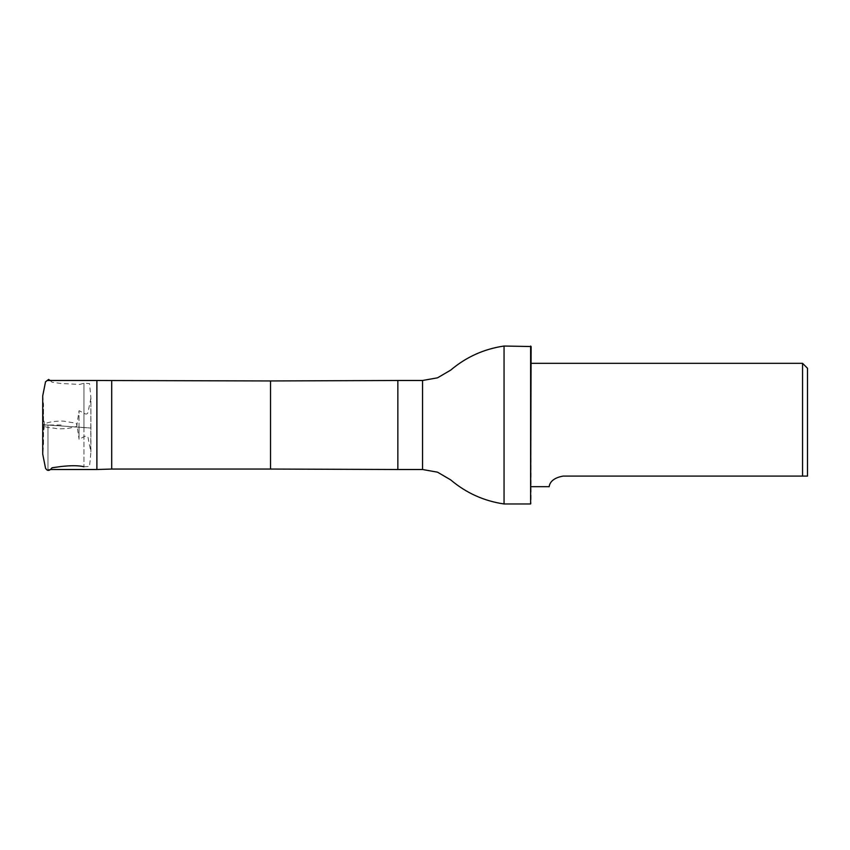<?xml version="1.0" encoding="UTF-8"?>
<svg xmlns="http://www.w3.org/2000/svg" width="850" height="850" viewBox="0 0 850 850"><rect width="100%" height="100%" fill="white"/><g stroke="black" fill="none" stroke-linecap="round" stroke-linejoin="round"><path stroke-width="0.64" stroke-dasharray="4.25 3.19" d="M79.029 427.274L79.029 410.72L79.029 439.28L79.029 427.274L90.355 427.996L83.948 427.518L83.948 383.254L83.948 466.746L83.948 427.518L90.886 428.06L42.744 424.692L83.948 427.518L43.52 424.777L43.52 445.729L43.509 404.271L43.52 424.777L42.723 424.692L42.723 395.898L43.52 404.271L42.723 409.392M96.889 469.508L96.889 380.492M47.982 425L47.982 469.508L47.982 425M807.5 368.263L807.5 476.096M802.559 363.322L802.559 476.096L563.189 476.096C547.751 478.773 549.621 487.868 549.004 486.678C549.61 487.879 547.761 478.773 563.189 476.096M531.112 346.524L531.112 503.476M111.701 469.051L111.701 380.949M504.05 503.965L504.05 346.035M530.623 346.035L530.623 503.965M61.147 425L42.723 425M50.118 380.492L52.062 382.224L60.839 383.467L79.688 384.413L83.948 383.254L89.526 383.552L90.907 397.896L90.907 428.049L83.948 427.518M270.523 469.051L270.523 380.949M397.853 469.508L397.853 380.492M422.535 469.508L422.535 380.492M83.948 466.746C91.991 466.321 89.037 466.714 89.59 465.874L90.738 453.974L90.907 398.013L88.358 410.688C87.539 417.552 82.811 411.921 79.029 410.72L76.904 425.043L76.043 423.204L63.877 421.175C59.479 420.739 44.306 421.706 44.614 425.159L42.723 412.622M79.05 427.221L79.029 439.28C82.407 438.186 87.933 432.448 88.4 439.524L90.907 451.987L90.907 428.049M42.723 440.619L43.509 445.729L42.723 454.102M42.723 454.049L42.723 445.007M42.723 428.496L42.723 424.692M42.723 437.368L44.614 424.841C43.924 428.219 50.564 427.168 57.832 428.857C64.366 428.868 68.903 428.464 71.442 427.656C78.2 427.422 76.872 424.076 76.914 424.989L79.05 438.993M50.118 469.508L47.982 469.508"/><path stroke-width="1.27" d="M111.701 380.949L111.701 469.051L270.523 469.051L270.523 380.949L96.889 380.492L96.889 469.508L50.118 469.508M807.5 476.096L807.5 368.263L802.559 363.322L802.559 476.096L807.5 476.096L563.189 476.096C547.751 478.773 549.621 487.868 549.004 486.678C549.61 487.879 547.761 478.773 563.189 476.096M422.535 469.508L422.535 380.492L437.516 377.825L450.659 370.143C466.161 357.011 483.958 348.978 504.05 346.035L504.05 503.965C483.958 501.022 466.161 492.989 450.659 479.857L437.516 472.175L422.535 469.508L397.853 469.508L397.853 380.492L270.523 380.949M530.623 346.035L530.623 503.965L531.112 346.524L504.05 346.035M50.118 380.492L48.631 379.429L45.518 381.831L42.723 395.866L42.723 454.134L45.518 468.169C47.281 471.251 49.459 471.123 52.062 467.776L60.839 466.533C71.209 465.386 78.912 465.46 83.948 466.746M42.723 445.007L42.723 428.496M42.723 440.619L42.723 437.368M42.723 409.392L42.723 412.622M96.889 380.492L47.982 380.492M531.112 486.678L549.004 486.678M531.112 363.322L802.559 363.322M111.701 469.051L96.889 469.508M270.523 469.051L397.853 469.508M422.535 380.492L397.853 380.492M530.623 503.965L504.05 503.965"/></g></svg>
